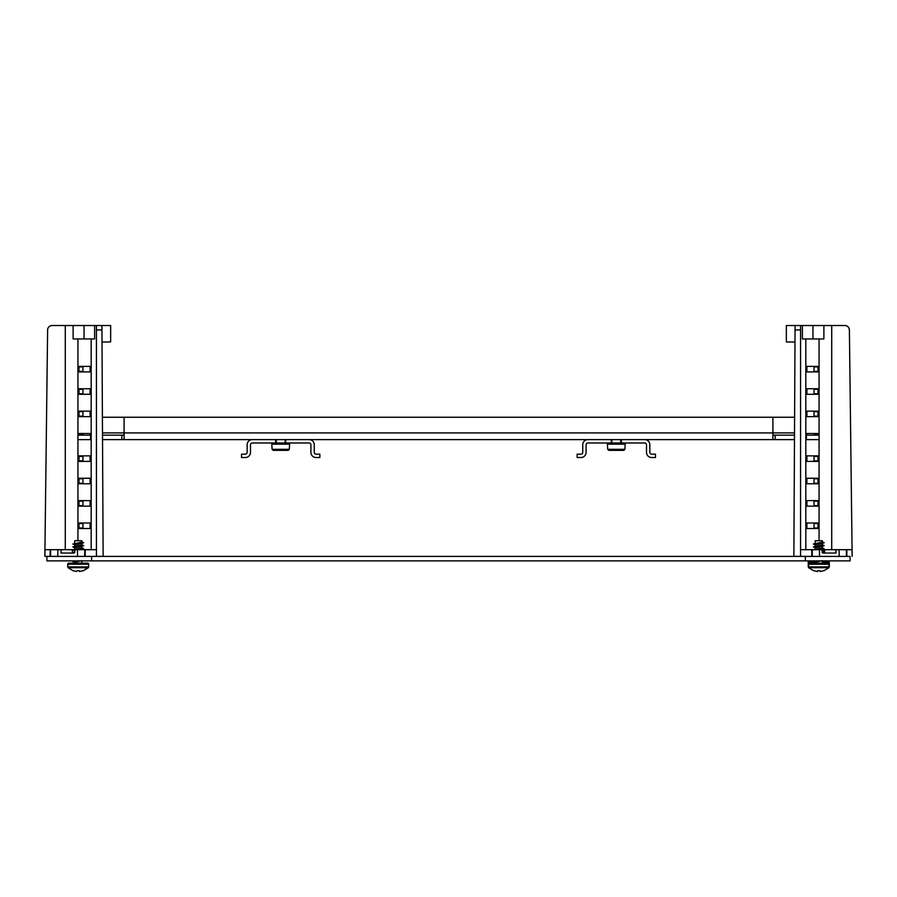 <?xml version="1.0" encoding="UTF-8"?>
<svg xmlns="http://www.w3.org/2000/svg" width="897" height="897" viewBox="0 0 897 897"><rect width="100%" height="100%" fill="white"/><g stroke="black" fill="none" stroke-linecap="round" stroke-linejoin="round"><path stroke-width="1.35" d="M81.806 556.409L57.767 556.409L57.924 549.693L50.613 549.693L50.602 556.409L57.767 556.331L44.85 556.375L47.619 329.939A4.474 4.474 0 0 1 52.093 325.521L101.922 325.521L103.133 556.331L85.17 556.409L103.133 556.331L102.527 439.62L775.143 439.62L775.143 435.146L772.911 435.146M91.18 439.62L77.904 439.62L77.904 435.146L90.563 435.146L90.563 439.62M805.82 435.146L819.096 435.146L819.096 439.62L805.82 439.62M794.473 439.62L775.143 439.62M794.495 435.146L775.143 435.146M806.437 435.146L806.437 439.62M91.18 435.146L90.563 435.146M121.857 439.62L121.857 435.146L102.505 435.146M772.911 439.62L772.911 432.915L124.089 432.915L124.089 439.62M124.089 435.146L121.857 435.146M102.493 432.915L124.089 432.915L124.089 417.251L772.911 417.251L772.911 432.915L794.507 432.915M102.011 342.06L110.656 341.936L102.011 342.06L102.404 417.251L124.089 417.251M772.911 417.251L794.596 417.251M309.117 439.62A5.147 5.147 0 0 1 314.264 444.766L314.264 452.38A1.794 1.794 0 0 0 316.058 454.162L319.859 454.162L319.859 457.526L316.058 457.526A5.147 5.147 0 0 1 310.911 452.38L310.911 444.766A1.794 1.794 0 0 0 309.117 442.983L285.739 442.983L285.739 439.62M285.739 442.983L252.292 442.983A1.794 1.794 0 0 0 250.498 444.766L250.498 452.38A5.147 5.147 0 0 1 245.352 457.526L241.551 457.526L241.551 454.162L245.352 454.162A1.794 1.794 0 0 0 247.146 452.38L247.146 444.766A5.147 5.147 0 0 1 252.292 439.62M275.671 442.983L275.671 439.62M288.206 450.361L289.316 449.307L272.083 449.307L273.204 450.361L288.206 450.361L289.316 449.307L289.596 444.161L288.475 442.983M846.914 556.409L819.499 556.409L819.488 549.693L812.189 549.693L812.346 556.409L793.867 556.331L795.078 325.521L844.907 325.521A4.474 4.474 0 0 1 849.381 329.939C849.078 327.27 847.587 325.802 844.907 325.521L831.721 325.521L831.721 549.693M803.14 556.387L805.652 556.398M852.15 556.375L849.381 329.939L852.15 556.375L851.982 549.693L835.926 549.693L835.97 553.057L822.695 553.057L822.65 549.693L819.488 549.693L824.096 548.672L814.196 549.693M839.076 549.693L839.233 556.409L846.398 556.409L846.387 549.693M812.346 556.409L819.499 556.409L812.346 556.409M806.908 522.985L818.008 522.996L818.008 528.524L806.908 528.524L806.908 522.985L806.908 528.524L813.927 528.524A1.121 0.796 90 0 0 814.028 527.997L814.028 523.523A1.121 0.796 90 0 0 813.927 522.985M806.908 500.616L818.008 500.616L818.008 506.155L806.908 506.155L806.908 500.616L806.908 506.155L813.927 506.155A1.121 0.796 90 0 0 814.028 505.628L814.028 501.154A1.121 0.796 90 0 0 813.927 500.616M806.908 478.247L818.008 478.247L817.974 483.786L806.908 483.786L806.908 478.247L806.908 483.786L813.927 483.786A1.121 0.796 90 0 0 814.028 483.248L814.028 478.774A1.121 0.796 90 0 0 813.927 478.247M806.908 455.867L818.008 455.878L818.008 461.406L806.908 461.406L806.908 455.867L806.908 461.406L813.927 461.406A1.121 0.796 90 0 0 814.028 460.879L814.028 456.405A1.121 0.796 90 0 0 813.927 455.867M806.908 411.129L818.008 411.129L817.974 416.668L806.908 416.668L806.908 411.129L806.908 416.668L813.927 416.668A1.121 0.796 90 0 0 814.028 416.13L814.028 411.656A1.121 0.796 90 0 0 813.927 411.129M806.908 388.749L818.008 388.76L818.008 394.288L806.908 394.288L806.908 388.749L806.908 394.288L813.927 394.288A1.121 0.796 90 0 0 814.028 393.761L814.028 389.287A1.121 0.796 90 0 0 813.927 388.749M806.908 366.38L818.008 366.38L818.008 371.919L806.908 371.919L806.908 366.38L806.908 371.919L813.927 371.919A1.121 0.796 90 0 0 814.028 371.392L814.028 366.907A1.121 0.796 90 0 0 813.927 366.38M110.656 325.521L110.656 341.936L110.656 325.521L101.922 325.521M83.073 528.524A1.121 0.796 -90 0 1 82.973 527.997L82.973 523.523L82.973 527.997A1.121 0.796 -90 0 0 83.073 528.524L90.092 528.524L78.992 528.524L79.026 522.985L90.092 522.985L90.092 528.524M82.973 523.523A1.121 0.796 -90 0 1 83.073 522.985A1.121 0.796 -90 0 0 82.973 523.523L78.644 523.523M83.073 506.155A1.121 0.796 -90 0 1 82.973 505.628L82.973 501.154L82.973 505.628A1.121 0.796 -90 0 0 83.073 506.155L90.092 506.155L78.992 506.155L78.992 500.616L90.092 500.616L90.092 506.155M82.973 501.154A1.121 0.796 -90 0 1 83.073 500.616A1.121 0.796 -90 0 0 82.973 501.154L78.644 501.154M83.073 483.786A1.121 0.796 -90 0 1 82.973 483.248L82.973 478.774L82.973 483.248A1.121 0.796 -90 0 0 83.073 483.786L90.092 483.786L78.992 483.775L78.992 478.247L90.092 478.247L90.092 483.786M82.973 478.774A1.121 0.796 -90 0 1 83.073 478.247A1.121 0.796 -90 0 0 82.973 478.774L78.644 478.774M83.073 461.406A1.121 0.796 -90 0 1 82.973 460.879L82.973 456.405L82.973 460.879A1.121 0.796 -90 0 0 83.073 461.406L90.092 461.406L78.992 461.406L79.026 455.867L90.092 455.867L90.092 461.406M82.973 456.405A1.121 0.796 -90 0 1 83.073 455.867A1.121 0.796 -90 0 0 82.973 456.405L78.644 456.405M83.073 416.668A1.121 0.796 -90 0 1 82.973 416.13L82.973 411.656L82.973 416.13A1.121 0.796 -90 0 0 83.073 416.668L90.092 416.668L78.992 416.657L78.992 411.129L90.092 411.129L90.092 416.668M82.973 411.656A1.121 0.796 -90 0 1 83.073 411.129A1.121 0.796 -90 0 0 82.973 411.656L78.644 411.656M83.073 394.288A1.121 0.796 -90 0 1 82.973 393.761L82.973 389.287L82.973 393.761A1.121 0.796 -90 0 0 83.073 394.288L90.092 394.288L78.992 394.288L79.026 388.749L90.092 388.749L90.092 394.288M82.973 389.287A1.121 0.796 -90 0 1 83.073 388.749A1.121 0.796 -90 0 0 82.973 389.287L78.644 389.287M83.073 371.919A1.121 0.796 -90 0 1 82.973 371.392L82.973 366.907L82.973 371.392A1.121 0.796 -90 0 0 83.073 371.919L90.092 371.919L78.992 371.919L78.992 366.38L90.092 366.38L90.092 371.919M82.973 366.907A1.121 0.796 -90 0 1 83.073 366.38A1.121 0.796 -90 0 0 82.973 366.907L78.644 366.907M835.926 549.693L824.668 549.693L824.668 553.057L822.695 553.057M794.989 342.06L786.344 341.936L786.344 325.521L795.078 325.521M813.927 433.498A1.121 0.796 90 0 1 814.028 434.036L814.028 435.146M800.573 556.375L800.573 329.939L795.056 329.939M812.189 549.693L800.573 549.693M802.389 325.521L802.389 338.943L823.883 338.943L823.883 325.521M800.573 325.521L800.573 329.939M806.526 435.146L806.908 433.498L818.008 433.498L818.356 435.146M824.668 549.693L822.65 549.693M96.428 549.693L84.811 549.693L84.654 556.409L811.83 556.409L811.751 549.693M44.85 556.375L45.018 549.693L50.613 549.693M96.428 325.521L96.428 556.375M83.073 433.498A1.121 0.796 -90 0 0 82.973 434.036L82.973 435.146M84.654 556.409L77.501 556.409L77.512 549.693L74.35 549.693L74.305 553.057L61.03 553.057L61.074 549.693L57.924 549.693M84.811 549.693L77.512 549.693M74.305 553.057L73.476 553.057M73.117 325.521L73.117 338.943L94.611 338.943L94.611 325.521M78.644 435.146L78.992 433.498L90.092 433.498L90.474 435.146M74.316 552.518L72.332 553.057L72.332 549.693L61.074 549.693M73.397 549.693L72.332 549.693M822.347 562.004L829.288 562.004L828.166 560.883A1.121 1.121 90 0 1 829.288 562.004L828.918 567.711L823.962 570.705M814.319 562.004L808.253 562.004L809.374 560.883A1.121 1.121 -90 0 0 808.253 562.004L808.253 566.882L829.288 566.882L829.288 564.235L828.166 563.125L809.374 563.125A1.121 1.121 -90 0 0 808.253 564.235L829.288 564.235A1.121 1.121 90 0 0 828.166 563.125L809.374 563.125L808.253 564.235L808.253 566.882L808.623 567.711L828.918 567.711M815.194 561.062L816.236 561.432M816.236 562.52L815.194 562.15L822.347 560.692M815.194 562.15L815.194 563.125L815.194 562.15M822.347 560.883L822.347 563.125L822.347 560.883M822.235 542.281L824.096 542.853L813.388 544.031L822.347 542.158L822.347 540.745L815.194 540.745L815.194 543.526L815.194 540.745M813.388 544.031L815.564 544.916L822.347 543.246M815.194 544.692L815.194 546.43L815.194 544.692M815.194 546.52L822 544.871L824.175 545.488L813.366 546.946L815.564 547.82L822.347 546.15M822.347 543.347L822.347 545.073L822.347 543.347M815.194 547.607L815.194 549.334L815.194 547.607M815.194 549.435L822 547.787L824.096 548.672M822.347 546.262L822.347 547.977L822.347 546.262M822.347 540.745L822 541.967L824.152 542.584M822.672 551.061L824.175 551.307L822.672 551.801M818.826 560.883L813.366 561.488L815.564 562.363M817.548 571.467L817.784 570.671L817.066 571.479L813.579 570.671L817.066 571.479M819.993 571.467L823.962 570.671L819.993 571.479L819.757 570.671L817.784 570.671M67.712 564.235L68.834 563.125L87.626 563.125L68.834 563.125A1.121 1.121 -90 0 0 67.712 564.235L67.712 566.882L88.747 566.882L83.421 570.705L88.377 567.711L68.082 567.711L73.038 570.705L68.082 567.711L67.712 564.235L88.747 564.235L88.377 567.711L88.747 564.235L87.626 563.125A1.121 1.121 90 0 1 88.747 564.235M74.653 561.062L75.696 561.432M75.696 562.52L74.653 562.15L81.806 560.692M73.038 570.671L76.525 571.479L73.038 570.671L76.525 571.479L77.243 570.671L79.216 570.671L79.452 571.479L83.421 570.671L79.452 571.467M74.653 562.15L74.653 563.125L74.653 562.15M81.806 560.883L81.806 563.125L81.806 560.883M81.694 542.281L83.556 542.853L72.848 544.031L81.806 542.158L81.806 540.745L74.653 540.745L74.653 543.526L74.653 540.745M72.848 544.031L75.023 544.916L81.806 543.246M74.653 544.692L74.653 546.43L74.653 544.692M74.653 546.52L81.459 544.871L83.634 545.488L72.825 546.946L75.023 547.82L81.806 546.15M81.806 543.347L81.806 545.073L81.806 543.347M74.653 547.607L74.653 549.334L74.653 547.607M74.653 549.435L81.459 547.787L83.634 548.403L72.848 549.85L75.023 550.736M81.806 546.262L81.806 547.977L81.806 546.262M78.947 549.693L83.556 548.672M81.806 540.745L81.459 541.967L83.612 542.584M78.286 560.883L72.825 561.488L75.023 562.363M79.216 570.671L79.452 571.479M77.243 570.671L76.525 571.479M644.708 439.62A5.147 5.147 0 0 1 649.854 444.766L649.854 452.38A1.794 1.794 0 0 0 651.648 454.162L655.449 454.162L655.449 457.526L651.648 457.526A5.147 5.147 0 0 1 646.502 452.38L646.502 444.766A1.794 1.794 0 0 0 644.708 442.983L621.329 442.983L621.329 439.62M611.261 439.62L611.261 442.983L587.883 442.983A1.794 1.794 0 0 0 586.089 444.766L586.089 452.38A5.147 5.147 0 0 1 580.942 457.526L577.141 457.526L577.141 454.162L580.942 454.162A1.794 1.794 0 0 0 582.736 452.38L582.736 444.766A5.147 5.147 0 0 1 587.883 439.62M623.796 450.361L624.917 449.307L607.684 449.307L608.794 450.361L623.796 450.361L624.917 449.307L625.187 444.161L624.065 442.983M621.329 442.983L611.261 442.983M846.824 549.693L846.903 556.409L850.087 556.409L850.087 560.883L46.913 560.883L46.913 556.409L50.086 556.409L50.176 549.693M57.767 556.409L50.602 556.409M805.349 560.883L805.349 556.409M91.651 560.883L91.651 556.409M273.204 450.361L272.083 449.307L271.813 444.161L289.596 444.161M819.062 540.745L819.062 439.62M819.062 435.146L819.062 338.943M805.82 338.943L805.82 549.693M818.356 527.997L814.028 527.997M814.028 523.523L818.356 523.523M818.356 505.628L814.028 505.628M814.028 501.154L818.356 501.154M818.356 483.248L814.028 483.248M814.028 478.774L818.356 478.774M818.356 460.879L814.028 460.879M814.028 456.405L818.356 456.405M814.028 434.036L818.356 434.036M818.356 416.13L814.028 416.13M814.028 411.656L818.356 411.656M818.356 393.761L814.028 393.761M814.028 389.287L818.356 389.287M818.356 371.392L814.028 371.392M814.028 366.907L818.356 366.907M101.944 329.939L96.428 329.939M85.249 549.693L85.17 556.409M91.18 549.693L91.18 338.943M77.938 338.943L77.938 435.146M77.938 439.62L77.938 540.745M65.279 549.693L65.279 325.521M82.973 527.997L78.644 527.997M82.973 505.628L78.644 505.628M82.973 483.248L78.644 483.248M82.973 460.879L78.644 460.879M78.644 434.036L82.973 434.036M82.973 416.13L78.644 416.13M82.973 393.761L78.644 393.761M82.973 371.392L78.644 371.392M608.794 450.361L607.684 449.307L607.404 444.161L625.187 444.161M271.813 444.093L272.935 442.983M285.123 439.62L285.179 442.983M276.287 439.62L276.231 442.983M812.951 338.943L812.951 325.521M84.049 338.943L84.049 325.521M829.288 564.65L828.918 565.48M808.253 562.004L808.253 564.235M829.288 562.004L829.288 564.235M808.253 564.65L808.623 565.48M821.977 552.193L824.096 551.577M821.977 546.374L824.096 545.757M821.977 543.459L824.096 542.853M813.388 546.946L815.541 546.329M813.388 549.85L815.541 549.233M824.152 551.307L822 550.691M813.388 561.488L815.541 560.872M808.623 567.711L813.579 570.705M72.848 561.488L75 560.872L72.848 561.488M81.436 546.374L83.556 545.757M81.436 543.459L83.556 542.853M72.848 546.946L75 546.329M72.848 549.85L75 549.233M72.848 552.754L75 552.148M607.404 444.093L608.525 442.983M620.713 439.62L620.769 442.983M611.877 439.62L611.821 442.983"/></g></svg>
